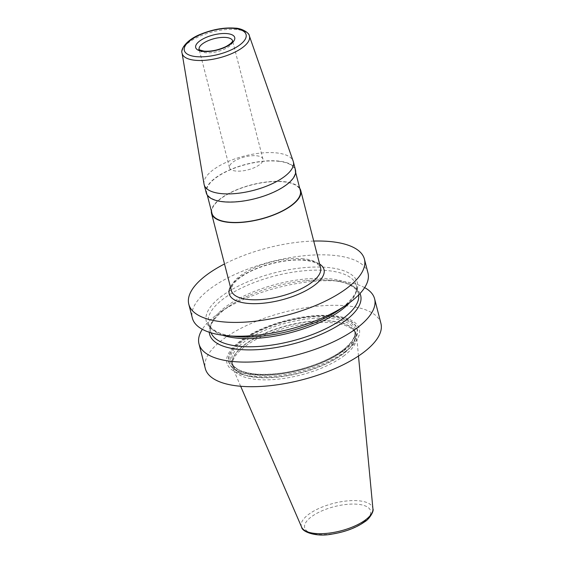 <?xml version="1.0" encoding="UTF-8"?>
<svg xmlns="http://www.w3.org/2000/svg" width="563" height="563" viewBox="0 0 563 563"><rect width="100%" height="100%" fill="white"/><g stroke="black" fill="none" stroke-linecap="round" stroke-linejoin="round"><path stroke-width="0.42" stroke-dasharray="2.81 2.11" d="M380.933 323.458A90.664 34.983 -14.4 0 0 317.652 306.166A90.664 34.983 -14.4 0 0 223.532 338.961A90.664 34.983 165.6 0 0 205.312 368.554M364.641 287.616A90.664 34.983 -14.4 0 0 340.65 281.268A90.664 34.983 -14.4 0 0 220.281 312.169A90.664 34.983 -14.4 0 0 217.212 314.351A90.664 34.983 -14.4 0 0 202.321 329.299M313.725 241.07A90.664 34.983 -14.4 0 0 224.517 263.97M367.97 272.971A90.664 34.983 -14.4 0 0 304.689 255.679A90.664 34.983 -14.4 0 0 210.569 288.474A90.664 34.983 -14.4 0 0 192.349 318.067M359.982 293.569A77.983 30.092 -14.4 0 0 331.445 280.367A77.983 30.092 -14.4 0 0 303.478 280.916A77.983 30.092 -14.4 0 0 252.688 293.956A77.983 30.092 -14.4 0 0 227.916 306.955A77.983 30.092 -14.4 0 0 225.27 308.827A77.983 30.092 165.6 0 0 209.267 332.261M345.583 351.312A68.341 26.377 165.6 0 1 252.224 376.225A68.341 26.377 165.6 0 1 240.661 340.699A68.341 26.377 165.6 0 1 334.021 315.787A68.341 26.377 165.6 0 1 345.583 351.312M343.543 356.119A63.964 24.688 -14.4 0 0 356.661 336.73A63.964 24.688 -14.4 0 0 355.323 332.663A63.964 24.688 -14.4 0 0 308.369 323.415A63.964 24.688 -14.4 0 0 245.341 346.182A63.964 24.688 -14.4 0 0 232.188 364.275A63.964 24.688 -14.4 0 0 232.976 368.483A63.964 24.688 -14.4 0 0 278.966 379.061A63.964 24.688 -14.4 0 0 343.543 356.119M235.517 336.547A77.983 30.092 165.6 0 1 221.97 295.969A77.983 30.092 -14.4 0 1 328.496 267.545A77.983 30.092 -14.4 0 1 341.685 308.088A77.983 30.092 165.6 0 1 339.046 309.96M204.038 184.122A46.053 17.77 -14.4 0 1 227.783 161.651A46.053 17.77 -14.4 0 1 276.32 152.883A46.053 17.77 165.6 0 1 293.196 161.236M295.462 169.963A46.053 17.77 -14.4 0 0 278.418 161.046A46.053 17.77 -14.4 0 0 229.225 170.103A46.053 17.77 -14.4 0 0 206.255 192.863M299.727 188.288A46.053 17.77 -14.4 0 0 283.703 181.624A46.053 17.77 -14.4 0 0 237.248 189.52A46.053 17.77 -14.4 0 0 211.357 210.977M278.164 161.243A45.617 17.608 165.6 0 1 295.047 170.068A45.617 17.608 165.6 0 1 272.288 192.616A45.617 17.608 165.6 0 1 223.56 201.582A45.617 17.608 -14.4 0 1 206.677 192.757A45.617 17.608 -14.4 0 1 229.43 170.209A45.617 17.608 -14.4 0 1 278.164 161.243M211.955 213.328A45.617 17.608 -14.4 0 1 234.715 190.78A45.617 17.608 -14.4 0 1 283.442 181.814A45.617 17.608 165.6 0 1 300.325 190.639M235.904 171.046A17.27 6.665 165.6 0 1 229.514 167.704A17.27 6.665 165.6 0 1 238.128 159.167A17.27 6.665 165.6 0 1 256.573 155.775A17.27 6.665 -14.4 0 1 262.963 159.118A17.27 6.665 -14.4 0 1 254.349 167.647A17.27 6.665 -14.4 0 1 235.904 171.046M343.923 350.679A66.343 25.602 165.6 0 1 253.294 374.859A66.343 25.602 165.6 0 1 242.076 340.376A66.343 25.602 -14.4 0 1 332.698 316.188A66.343 25.602 -14.4 0 1 343.923 350.679M343.683 350.622A66.04 25.483 -14.4 0 0 332.515 316.286A66.04 25.483 -14.4 0 0 242.294 340.362A66.04 25.483 165.6 0 0 253.463 374.691A66.04 25.483 165.6 0 0 343.683 350.622M342.529 350.503A64.541 24.906 165.6 0 1 254.363 374.029A64.541 24.906 165.6 0 1 243.448 340.474A64.541 24.906 -14.4 0 1 331.614 316.948A64.541 24.906 -14.4 0 1 342.529 350.503M341.91 351.446A63.394 24.462 165.6 0 1 276.102 374.374A63.394 24.462 165.6 0 1 231.857 362.283A63.394 24.462 165.6 0 1 244.595 341.593A63.394 24.462 -14.4 0 1 310.403 318.665A63.394 24.462 -14.4 0 1 354.655 330.755L355.316 333.331A63.394 24.462 -14.4 0 0 311.065 321.241A63.394 24.462 -14.4 0 0 245.257 344.169A63.394 24.462 165.6 0 0 232.512 364.859A63.394 24.462 165.6 0 0 276.764 376.95A63.394 24.462 165.6 0 0 342.571 354.014A63.394 24.462 -14.4 0 0 355.316 333.331L354.352 331.03A63.429 24.476 -14.4 0 0 307.792 321.86A63.429 24.476 -14.4 0 0 245.292 344.429A63.429 24.476 165.6 0 0 232.252 362.375L232.512 364.859L231.857 362.283C232.589 365.281 235.038 367.85 239.212 369.982C248.016 374.156 260.986 375.317 278.136 373.466C301.395 370.89 327.659 361.481 342.114 350.608C351.91 343.064 356.09 336.442 354.655 330.755A63.394 24.462 -14.4 0 1 341.91 351.446M355.323 332.663L354.352 331.03A63.429 24.476 -14.4 0 1 342.67 354.289A63.429 24.476 165.6 0 1 273.519 377.513A63.429 24.476 165.6 0 1 232.252 362.375L232.188 364.275M301.627 527.137A36.877 14.23 165.6 0 1 308.756 514.279A36.877 14.23 -14.4 0 1 348.089 500.838A36.877 14.23 -14.4 0 1 372.924 508.825M363.747 521.985A34.026 13.132 -14.4 0 0 357.991 504.293A34.026 13.132 -14.4 0 0 311.508 516.7A34.026 13.132 165.6 0 0 317.265 534.386A34.026 13.132 165.6 0 0 363.747 521.985M349.743 302.563A76.272 29.431 -14.4 0 0 356.309 285.413A76.272 29.431 -14.4 0 0 303.07 270.866A76.272 29.431 -14.4 0 0 223.891 298.453A76.272 29.431 165.6 0 0 208.556 323.345C208.106 325.273 210.97 328.159 217.149 332.001C227.558 336.822 243.005 338.152 263.484 335.998M222.575 335.217A76.272 29.431 165.6 0 1 208.556 323.345L210.653 331.501A76.272 29.431 165.6 0 1 225.981 306.61A76.272 29.431 -14.4 0 1 305.167 279.023A76.272 29.431 -14.4 0 1 358.399 293.569C358.856 291.641 355.992 288.756 349.813 284.913C339.405 280.092 323.957 278.762 303.478 280.916M211.083 332.832A76.272 29.431 165.6 0 1 210.653 331.501C208.88 325.477 213.827 317.877 225.481 308.7C232.793 303.323 241.858 298.411 252.688 293.956M358.666 294.942A76.272 29.431 -14.4 0 0 358.399 293.569L356.309 285.413C358.075 291.437 353.135 299.037 341.481 308.207C334.169 313.591 325.104 318.503 314.274 322.958M319.629 264.075A48.925 18.882 165.6 0 0 305.892 260.078A48.925 18.882 -14.4 0 0 230.422 286.982M303.513 258.776A46.053 17.77 -14.4 0 0 254.321 267.833A46.053 17.77 -14.4 0 0 231.351 290.592L231.386 288.045L232.955 284.688C235.214 281.282 239.366 277.777 245.419 274.174C261.19 264.659 288.214 258.417 304.942 260.366C309.791 260.887 313.57 261.858 316.286 263.28L318.757 264.941L320.558 267.685A46.053 17.77 165.6 0 0 303.513 258.776M249.339 35.842A34.744 13.406 165.6 0 0 236.608 29.543A34.744 13.406 -14.4 0 0 199.978 36.159A34.744 13.406 -14.4 0 0 182.067 53.119M262.963 159.118L232.589 40.818A17.27 6.665 165.6 0 1 223.975 49.347A17.27 6.665 165.6 0 1 205.53 52.746A17.27 6.665 -14.4 0 1 199.14 49.403L229.514 167.704M227.916 306.955L220.281 312.169M331.445 280.367L340.65 281.268M240.668 386.26L232.976 368.483M358.483 356.013L356.661 336.73M295.652 172.419L295.047 170.068M207.283 195.108L206.677 192.757"/><path stroke-width="0.84" d="M202.321 329.299A90.664 34.983 -14.4 0 0 198.992 343.944L205.312 368.554A90.664 34.983 165.6 0 0 268.586 385.845A90.664 34.983 165.6 0 0 362.713 353.043A90.664 34.983 -14.4 0 0 380.933 323.458L374.613 298.847A90.664 34.983 -14.4 0 0 364.641 287.616M198.992 343.944A90.664 34.983 -14.4 0 0 262.274 361.235A90.664 34.983 -14.4 0 0 356.393 328.44A90.664 34.983 -14.4 0 0 374.613 298.847M224.517 263.97A90.664 34.983 -14.4 0 0 207.022 274.667A90.664 34.983 -14.4 0 0 188.802 304.259A90.664 34.983 -14.4 0 0 252.083 321.55A90.664 34.983 -14.4 0 0 346.203 288.756A90.664 34.983 -14.4 0 0 364.423 259.163A90.664 34.983 -14.4 0 0 313.725 241.07M188.802 304.259L192.349 318.067A90.664 34.983 -14.4 0 0 226.312 335.647A90.664 34.983 -14.4 0 0 346.681 304.745A90.664 34.983 -14.4 0 0 349.75 302.563A90.664 34.983 -14.4 0 0 367.97 272.971L364.423 259.163M209.267 332.261A77.983 30.092 165.6 0 0 261.577 349.377A77.983 30.092 165.6 0 0 344.992 320.945A77.983 30.092 -14.4 0 0 359.982 293.569M346.681 304.745L339.046 309.96A77.983 30.092 165.6 0 1 314.274 322.958A77.983 30.092 165.6 0 1 263.484 335.998A77.983 30.092 165.6 0 1 235.517 336.547L226.312 335.647M293.196 161.236A46.053 17.77 165.6 0 1 293.365 161.792A46.053 17.77 165.6 0 1 270.395 184.558A46.053 17.77 165.6 0 1 221.203 193.609A46.053 17.77 -14.4 0 1 204.158 184.699A46.053 17.77 -14.4 0 1 204.038 184.122L182.067 53.119A34.744 13.406 -14.4 0 0 195.016 60.269A34.744 13.406 165.6 0 0 232.618 53.225A34.744 13.406 165.6 0 0 249.339 35.842L293.196 161.236M204.158 184.699L206.255 192.863A46.053 17.77 -14.4 0 0 223.3 201.772A46.053 17.77 -14.4 0 0 272.492 192.722A46.053 17.77 -14.4 0 0 295.462 169.963L293.365 161.792M211.357 210.977A46.053 17.77 -14.4 0 0 211.54 213.44A46.053 17.77 -14.4 0 0 228.585 222.35A46.053 17.77 -14.4 0 0 277.777 213.293A46.053 17.77 -14.4 0 0 300.748 190.533A46.053 17.77 -14.4 0 0 299.727 188.288M295.652 172.419L300.325 190.639A45.617 17.608 165.6 0 1 277.573 213.187A45.617 17.608 165.6 0 1 228.845 222.16A45.617 17.608 -14.4 0 1 211.955 213.328L207.283 195.108M358.483 356.013L372.924 508.825A36.877 14.23 -14.4 0 1 365.366 520.008A36.877 14.23 165.6 0 1 328.138 533.231A36.877 14.23 165.6 0 1 301.627 527.137L240.668 386.26M222.575 335.217A76.272 29.431 165.6 0 0 340.981 310.304A76.272 29.431 -14.4 0 0 349.743 302.563M358.666 294.942A76.272 29.431 -14.4 0 1 343.071 318.461A76.272 29.431 165.6 0 1 265.588 345.872A76.272 29.431 165.6 0 1 211.083 332.832M230.422 286.982A48.925 18.882 -14.4 0 0 247.333 303.344A48.925 18.882 165.6 0 0 306.413 290.395A48.925 18.882 165.6 0 0 319.629 264.075M211.54 213.44L231.351 290.592A46.053 17.77 -14.4 0 0 248.396 299.502A46.053 17.77 165.6 0 0 297.588 290.452A46.053 17.77 165.6 0 0 320.558 267.685L300.748 190.533M196.128 56.631A31.88 12.302 -14.4 0 0 239.676 45.012A31.88 12.302 -14.4 0 0 234.278 28.439A31.88 12.302 -14.4 0 0 190.737 40.064A31.88 12.302 -14.4 0 0 196.128 56.631M227.262 33.625A20.148 7.776 165.6 0 1 230.668 44.104A20.148 7.776 165.6 0 1 203.144 51.444A20.148 7.776 165.6 0 1 199.738 40.972A20.148 7.776 165.6 0 1 227.262 33.625M226.199 37.475A17.27 6.665 165.6 0 1 232.589 40.818C232.456 40.029 234.257 41.859 226.03 46.539C218.543 50.072 211.231 51.613 204.095 51.156C199.612 50.001 197.958 49.417 199.14 49.403A17.27 6.665 -14.4 0 1 207.754 40.867A17.27 6.665 -14.4 0 1 226.199 37.475M372.924 508.825C374.353 511.141 368.899 519.6 364.796 521.725C356.126 527.812 345.239 531.929 332.128 534.076C315.723 537.384 301.831 531.613 301.627 527.137M249.339 35.842C249.268 32.563 241.091 28.129 235.228 28.15C224.454 27.327 213.088 29.29 201.153 34.04C187.134 39.311 180.251 49.044 182.067 53.119"/></g></svg>
